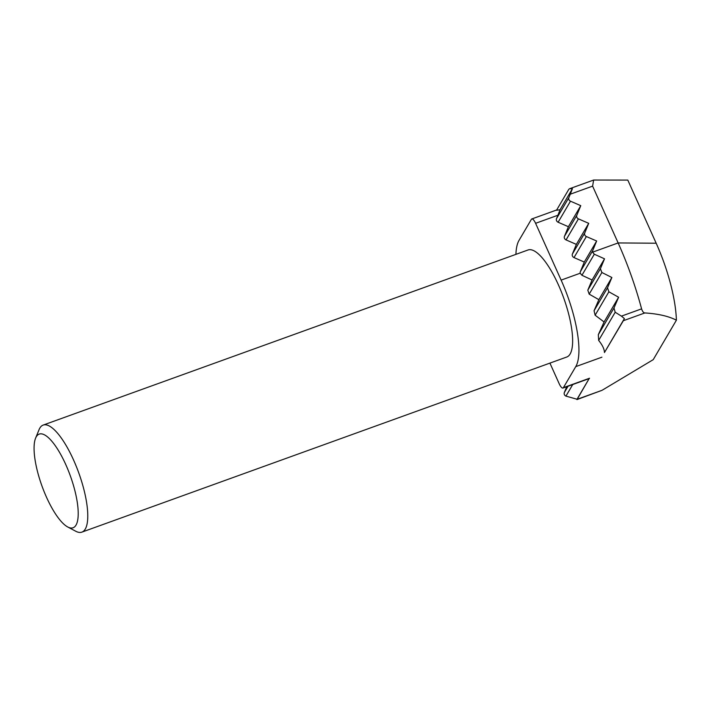 <?xml version="1.0" encoding="UTF-8"?>
<svg xmlns="http://www.w3.org/2000/svg" width="712" height="712" viewBox="0 0 712 712"><rect width="100%" height="100%" fill="white"/><g stroke="black" fill="none" stroke-linecap="round" stroke-linejoin="round"><path stroke-width="1.07" d="M35.609 438.111L39.053 429.692A56.916 17.213 70.1 0 1 43.192 425.073A56.916 17.213 70.1 0 1 73.514 459.899A56.916 17.213 70.1 0 1 81.862 532.14A56.916 17.213 70.1 0 1 75.73 531.232L67.693 526.96A49.804 15.059 70.1 0 1 46.529 497.288A49.804 15.059 70.1 0 1 35.609 438.111A49.804 15.059 70.1 0 1 65.762 464.544A49.804 15.059 70.1 0 1 78.186 511.803A49.804 15.059 70.1 0 1 67.693 526.96M81.862 532.14L566.716 357.041A56.916 17.213 -109.9 0 0 558.377 284.791A56.916 17.213 -109.9 0 0 528.055 249.974L43.192 425.073M549.922 363.111L559.178 383.706A7.111 2.154 -109.9 0 0 562.969 388.058A7.111 2.154 -109.9 0 0 563.388 387.675L575.759 366.627A71.147 21.511 -109.9 0 0 561.127 280.119L535.593 223.31A7.111 2.154 -109.9 0 0 531.802 218.958A7.111 2.154 -109.9 0 0 531.383 219.332L519.021 240.389A71.147 21.511 -109.9 0 0 515.915 254.353M570.276 194.198L568.87 197.616A2.848 2.634 30.4 0 0 570.481 201.185L580.769 205.67L576.818 215.291A2.848 2.634 30.4 0 0 578.42 218.86L588.717 223.337L584.757 232.966A2.848 2.634 30.4 0 0 586.368 236.535L596.656 241.012L592.704 250.642A2.848 2.634 30.4 0 0 592.58 252.173L594.306 254.22L604.524 258.821L600.403 268.727L601.889 272.5L611.875 277.502L607.514 287.817L608.876 291.804L618.612 297.233L613.975 308.011L615.195 312.239L621.434 316.137L641.592 308.866A135.182 40.878 -109.9 0 0 618.141 242.943L592.606 186.135L570.276 194.198L572.412 188.707L560.05 209.755L557.914 215.246L535.593 223.31M572.412 188.707L569.484 188.76L593.639 180.038L592.606 186.135M556.686 209.969L568.879 189.205M556.517 210.263L560.05 209.755M589.144 378.606L576.951 399.361L602.058 390.301L653.224 359.658L676.4 320.195C668.773 316.226 658.271 313.814 644.876 312.942L623.32 320.72L624.397 318.575L604.452 352.538C604.363 349.103 602.423 345.053 598.659 340.407L598.303 334.702L604.087 321.957L595.125 315.22L594.057 310.735L598.863 299.663L589.18 294.136L587.809 290.167L592.09 279.994L581.935 275.277L580.218 273.221A2.848 2.634 -149.6 0 1 580.342 271.69L584.294 262.06L574.006 257.584A2.848 2.634 -149.6 0 1 572.395 254.015L576.355 244.394L566.058 239.908A2.848 2.634 -149.6 0 1 564.456 236.34L568.407 226.719L558.119 222.242A2.848 2.634 -149.6 0 1 556.508 218.664L557.914 215.246M580.769 205.67L568.407 226.719M588.717 223.337L576.355 244.394M596.656 241.012L584.294 262.06M604.524 258.821L592.09 279.994M611.875 277.502L598.863 299.663M566.734 386.696L564.331 392.543L568.043 386.224M618.612 297.233L604.087 321.957M572.742 384.533L565.933 396.112L577.183 399.281L589.313 378.312M623.32 320.72L604.452 352.538M624.397 318.575L621.434 316.137M565.933 396.112A2.848 2.634 -149.6 0 1 564.331 392.543M593.639 180.038L627.806 180.091L656.17 243.21A81.106 24.528 70.1 0 1 676.4 320.195M602.058 390.301L576.951 399.592M641.592 308.866C642.464 311.536 643.559 312.888 644.876 312.942M556.508 218.664L568.87 197.616M564.456 236.34L576.818 215.291M570.481 201.185L558.119 222.242M572.395 254.015L584.757 232.966M578.42 218.86L566.058 239.908M580.342 271.69L592.704 250.642M586.368 236.535L574.006 257.584M587.809 290.167L600.403 268.727M594.306 254.22L581.935 275.277M594.057 310.735L607.514 287.817M601.889 272.5L589.18 294.136M598.303 334.702L613.975 308.011M608.876 291.804L595.125 315.22M615.195 312.239L598.659 340.407M575.759 366.627L601.907 357.184M563.388 387.675L589.545 378.232M592.58 252.173L618.141 242.943L656.17 243.21M561.127 280.119L580.218 273.221M562.969 388.058L589.313 378.544M531.802 218.958L557.122 209.809"/></g></svg>
